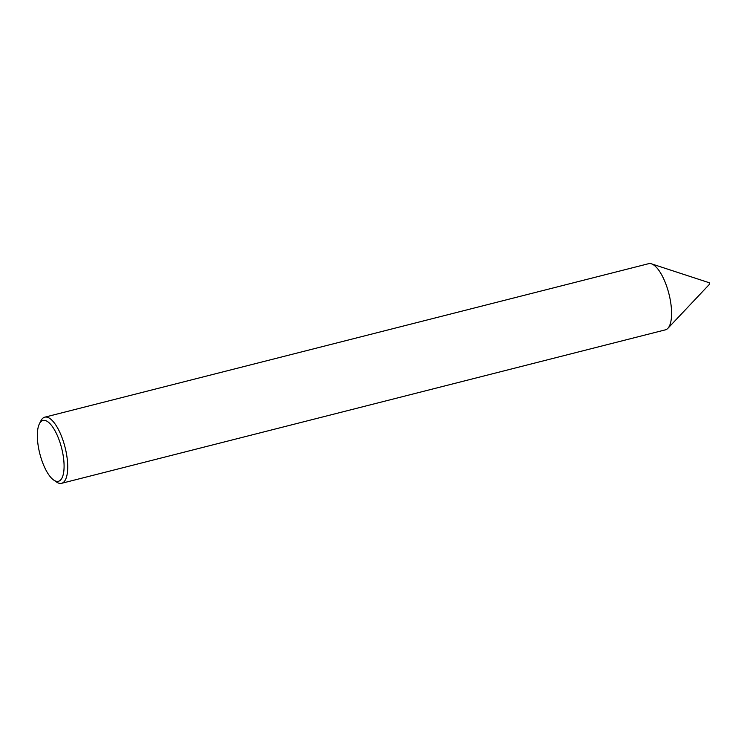 <?xml version="1.0" encoding="UTF-8"?>
<svg xmlns="http://www.w3.org/2000/svg" width="747" height="747" viewBox="0 0 747 747"><rect width="100%" height="100%" fill="white"/><g stroke="black" fill="none" stroke-linecap="round" stroke-linejoin="round"><path stroke-width="1.12" d="M709.127 282.824L709.622 284.121L667.874 328.335A34.119 12.232 75.7 0 1 665.456 329.829L61.59 483.318A34.119 12.232 75.7 0 1 56.398 481.936L53.672 480.032A31.393 11.252 -104.3 0 0 61.964 478.043A31.393 11.252 -104.3 0 0 57.93 436.902A31.393 11.252 -104.3 0 0 39.46 423.698A31.393 11.252 -104.3 0 0 39.386 423.838A31.393 11.252 -104.3 0 0 39.806 453.644A31.393 11.252 -104.3 0 0 53.672 480.032M40.796 421.019A34.119 12.232 75.7 0 1 40.87 420.86A34.119 12.232 75.7 0 1 40.945 420.71A34.119 12.232 75.7 0 1 44.773 417.171L648.648 263.682A34.119 12.232 75.7 0 1 651.477 263.84A34.119 12.232 75.7 0 1 668.192 291.097A34.119 12.232 75.7 0 1 669.284 326.29A34.119 12.232 75.7 0 1 667.874 328.335M44.773 417.171A34.119 12.232 75.7 0 1 63.215 440.982A34.119 12.232 75.7 0 1 65.419 479.779A34.119 12.232 75.7 0 1 61.59 483.318M39.386 423.838L40.87 420.86M709.267 282.749L651.477 263.84"/></g></svg>
